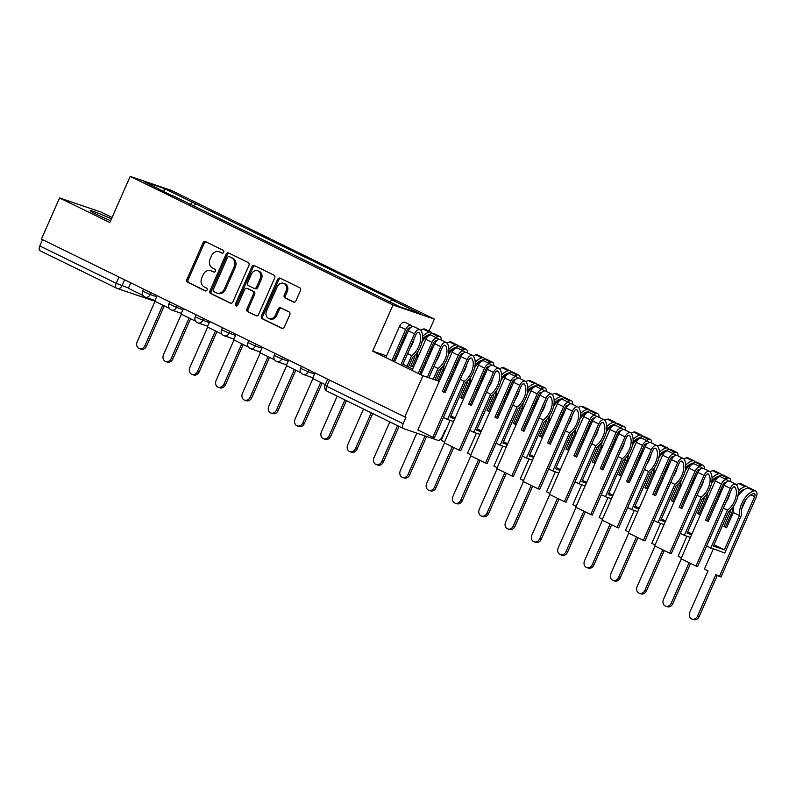 <?xml version="1.0" encoding="UTF-8"?>
<svg xmlns="http://www.w3.org/2000/svg" width="796" height="796" viewBox="0 0 796 796"><rect width="100%" height="100%" fill="white"/><g stroke="black" fill="none" stroke-linecap="round" stroke-linejoin="round"><path stroke-width="1.19" d="M223.696 252.262A1.552 1.284 -71.2 0 0 223.159 250.272L205.567 241.666A2.219 1.841 -71.2 0 0 203.02 242.88L186.891 279.436A2.219 1.841 -71.2 0 0 187.657 282.272L205.249 290.888A1.552 1.284 -71.2 0 0 206.502 288.043L204.224 286.928A7.114 5.88 -71.2 0 1 201.796 277.834L203.139 274.789A7.114 5.88 -71.2 0 1 210.731 270.65A7.114 5.88 -71.2 0 1 211.298 270.889L213.577 272.003A1.552 1.284 -71.2 0 0 214.83 269.157L212.552 268.043A7.114 5.88 -71.2 0 1 210.124 258.949L211.467 255.904A7.114 5.88 -71.2 0 1 219.059 251.765A7.114 5.88 -71.2 0 1 219.626 252.004L221.905 253.118A1.552 1.284 -71.2 0 0 223.696 252.262M413.522 367.165A17.671 1.035 23.8 0 0 409.184 365.384M402.945 364.12A17.671 1.035 23.8 0 0 408.059 366.787A17.671 1.035 23.8 0 0 412.726 368.996L417.552 358.021A17.213 9.622 -63.9 0 1 418.029 351.325M111.44 218.92A17.671 1.035 23.8 0 0 90.227 210.641A17.671 1.035 23.8 0 0 96.993 214.572A17.671 1.035 23.8 0 0 110.644 220.741M293.386 302.042A2.219 1.841 -71.2 0 0 295.933 300.818L300.46 290.57A2.219 1.841 -71.2 0 0 299.704 287.724L280.162 278.162A2.219 1.841 -71.2 0 0 277.605 279.386L261.486 315.932A2.219 1.841 -71.2 0 0 262.252 318.778L281.784 328.34A2.219 1.841 -71.2 0 0 284.341 327.116L289.804 314.728A2.219 1.841 -71.2 0 0 289.038 311.893L280.68 307.793A2.219 1.841 -71.2 0 0 278.132 309.017L275.416 315.156A5.95 4.915 -71.2 0 1 269.068 318.619A5.95 4.915 -71.2 0 1 266.56 310.828L277.177 286.759A5.95 4.915 -71.2 0 1 283.525 283.296A5.95 4.915 -71.2 0 1 286.033 291.097L284.262 295.107A2.219 1.841 -71.2 0 0 285.028 297.953L293.754 302.162M393.015 305.007L372.667 351.135L422.935 375.732L404.776 416.905L41.422 239.099L59.581 197.935L109.848 222.532L130.196 176.394L393.015 305.007L434.347 319.096L171.528 190.493L130.196 176.394M248.969 265.366A2.219 1.841 -71.2 0 0 248.203 262.531L228.671 252.969A2.219 1.841 -71.2 0 0 226.114 254.183L209.995 290.739A2.219 1.841 -71.2 0 0 210.751 293.575L230.293 303.137A2.219 1.841 -71.2 0 0 232.84 301.923L248.969 265.366M254.412 265.565L273.953 275.127A2.219 1.841 -71.2 0 1 274.71 277.963L258.591 314.519A2.219 1.841 -71.2 0 1 256.043 315.733L247.675 311.644A2.219 1.841 -71.2 0 1 246.919 308.808L253.456 293.983A2.219 1.841 -71.2 0 0 252.7 291.137L247.148 288.431A2.219 1.841 -71.2 0 0 244.601 289.644L237.795 305.077A1.552 1.284 -71.2 0 1 235.477 303.943L251.864 266.789A2.219 1.841 -71.2 0 1 254.412 265.565M112.077 217.487L100.913 212.025L59.581 197.935M429.024 331.156L434.347 319.096M404.776 416.905L405.98 417.313L403.154 423.731A4.527 2.527 116.1 0 0 403.572 428.616A4.527 2.527 116.1 0 0 403.741 428.686L437.84 440.317A4.527 2.527 116.1 0 0 442.079 437.004L444.904 430.586L445.471 430.785M422.935 375.732L439.293 381.314M40.387 250.889A4.527 2.527 -63.9 0 1 40.218 250.82A4.527 2.527 -63.9 0 1 39.8 245.924L116.216 283.316L128.504 288.013M42.566 239.656L39.8 245.924M172.503 195.955L144.116 181.647L164.354 188.553L192.702 202.413L190.005 204.522M389.732 301.833L392.09 299.983L394.915 300.948L192.702 202.413M392.09 299.983L420.427 313.853L400.179 306.948L172.453 195.508M372.667 351.135L386.528 355.862M420.497 372.438A17.671 1.035 23.8 0 0 421.751 372.966M194.134 206.542L195.527 203.378M164.354 188.553L163.876 191.319M222.482 253.218L220.83 252.412A7.114 5.88 -71.2 0 0 220.263 252.173L219.059 251.765M210.731 270.65L211.935 271.058A7.114 5.88 -71.2 0 1 212.502 271.297L214.154 272.103M206.094 241.914A2.219 1.841 -71.2 0 0 204.224 243.297L188.105 279.844A2.219 1.841 -71.2 0 0 188.861 282.689L205.826 290.988M229.188 253.218A2.219 1.841 -71.2 0 0 227.318 254.601L211.199 291.147A2.219 1.841 -71.2 0 0 211.955 293.993L230.979 303.296M229.238 256.7A1.552 1.284 -71.2 0 0 227.447 257.556L213.298 289.635A1.552 1.284 -71.2 0 0 213.826 291.625L216.233 292.799A7.114 5.88 -71.2 0 0 216.801 293.037A7.114 5.88 -71.2 0 0 224.392 288.898L234.064 266.968A7.114 5.88 -71.2 0 0 231.636 257.874L230.442 257.108A1.552 1.284 -71.2 0 0 230.183 257.018M216.801 293.037L218.005 293.445A7.114 5.88 -71.2 0 0 225.596 289.306L224.392 288.898M230.442 257.108L232.84 258.282A7.114 5.88 -71.2 0 1 235.268 267.376L225.596 289.306M256.72 315.893L247.675 311.644M247.994 288.709A2.219 1.841 -71.2 0 1 248.352 288.839L253.904 291.555A2.219 1.841 -71.2 0 1 254.66 294.391L248.123 309.216A2.219 1.841 -71.2 0 0 248.879 312.052M254.939 265.824A2.219 1.841 -71.2 0 0 253.068 267.197L236.681 304.361A1.552 1.284 -71.2 0 0 236.8 306.002M260.242 278.6A5.95 4.915 -71.2 0 0 257.735 270.799A5.95 4.915 -71.2 0 0 251.377 274.262L247.646 282.739A2.219 1.841 -71.2 0 0 248.402 285.585L253.954 288.301A2.219 1.841 -71.2 0 0 256.501 287.077L260.242 278.6L261.446 279.008A5.95 4.915 -71.2 0 0 258.939 271.217L257.735 270.799M255.158 288.709A2.219 1.841 -71.2 0 0 257.705 287.485L256.501 287.077M261.446 279.008L257.705 287.485M283.525 283.296L284.729 283.714A5.95 4.915 -71.2 0 1 287.237 291.505L285.465 295.515A2.219 1.841 -71.2 0 0 286.232 298.361L294.072 302.191M269.068 318.619L270.272 319.037A5.95 4.915 -71.2 0 0 276.62 315.574L275.416 315.156M281.197 308.052A2.219 1.841 -71.2 0 0 279.336 309.425L276.62 315.574M280.68 278.421A2.219 1.841 -71.2 0 0 278.819 279.794L262.69 316.35A2.219 1.841 -71.2 0 0 263.456 319.186L282.471 328.489M155.031 301.346L137.181 341.822A5.214 4.308 -71.2 0 0 139.38 348.648A5.214 4.308 -71.2 0 0 144.942 345.623L146.504 346.151A5.214 4.308 108.8 0 1 140.942 349.185L139.38 348.648M164.274 305.873L146.504 346.151M143.061 295.495L128.375 288.301L130.783 282.829M162.792 305.147L144.942 345.623M181.349 314.221L163.498 354.698A5.214 4.308 -71.2 0 0 165.697 361.523A5.214 4.308 -71.2 0 0 171.249 358.499L172.822 359.026A5.214 4.308 108.8 0 1 167.26 362.061L165.697 361.523M190.592 318.748L172.822 359.026M169.379 308.37L154.693 301.177L157.101 295.704M189.11 318.022L171.249 358.499M207.666 327.096L189.806 367.573A5.214 4.308 -71.2 0 0 192.005 374.409A5.214 4.308 -71.2 0 0 197.567 371.374L199.139 371.911A5.214 4.308 108.8 0 1 193.577 374.936L192.005 374.409M216.9 331.624L199.139 371.911M195.697 321.246L181 314.052L183.418 308.579M215.417 330.897L197.567 371.374M233.974 339.982L216.124 380.448A5.214 4.308 -71.2 0 0 218.323 387.284A5.214 4.308 -71.2 0 0 223.885 384.249L225.447 384.786A5.214 4.308 108.8 0 1 219.885 387.821L218.323 387.284M243.218 344.499L225.447 384.786M222.014 334.121L207.318 326.937L209.736 321.465M241.735 343.772L223.885 384.249M260.292 352.857L242.442 393.333A5.214 4.308 -71.2 0 0 244.641 400.159A5.214 4.308 -71.2 0 0 250.203 397.124L251.765 397.662A5.214 4.308 108.8 0 1 246.203 400.696L244.641 400.159M269.536 357.374L251.765 397.662M248.322 346.996L233.636 339.812L236.044 334.34M268.053 356.648L250.203 397.124M286.61 365.732L268.759 406.209A5.214 4.308 -71.2 0 0 270.958 413.034A5.214 4.308 -71.2 0 0 276.52 410L278.083 410.537A5.214 4.308 108.8 0 1 272.521 413.572L270.958 413.034M295.853 370.249L278.083 410.537M274.64 359.872L259.954 352.688L262.362 347.215M294.371 369.533L276.52 410M312.928 378.607L295.067 419.084A5.214 4.308 -71.2 0 0 297.266 425.91A5.214 4.308 -71.2 0 0 302.828 422.885L304.4 423.412A5.214 4.308 108.8 0 1 298.838 426.447L297.266 425.91M322.161 383.135L304.4 423.412M300.958 372.757L286.262 365.563L288.679 360.09M320.679 382.408L302.828 422.885M337.186 396.129L321.385 431.959A5.214 4.308 -71.2 0 0 323.584 438.785A5.214 4.308 -71.2 0 0 329.146 435.76L330.708 436.288A5.214 4.308 108.8 0 1 325.156 439.322L323.584 438.785M346.429 400.657L330.708 436.288M325.295 384.667L312.579 378.438L314.997 372.966M344.947 399.93L329.146 435.76M363.503 409.015L347.703 444.835A5.214 4.308 -71.2 0 0 349.902 451.67A5.214 4.308 -71.2 0 0 355.464 448.636L357.026 449.173A5.214 4.308 108.8 0 1 351.464 452.198L349.902 451.67M372.747 413.532L357.026 449.173M371.264 412.806L355.464 448.636M422.487 339.166A14.268 7.98 -63.9 0 1 428.805 334.788L428.964 334.738M414.766 355.464A17.213 9.622 116.1 0 0 414.855 356.707L413.95 356.26M389.821 421.89L374.02 457.71A5.214 4.308 -71.2 0 0 376.219 464.546A5.214 4.308 -71.2 0 0 381.781 461.511L383.344 462.048A5.214 4.308 108.8 0 1 377.782 465.083L376.219 464.546M422.029 341.872A17.213 9.622 -63.9 0 1 432.039 333.405L432.248 333.355A5.721 3.194 -63.9 0 1 433.73 333.454L439.889 336.469A5.721 3.194 -63.9 0 1 441.143 340.021M435.76 337.395A17.213 9.622 -63.9 0 1 438.198 336.419L438.407 336.37A5.721 3.194 -63.9 0 1 439.889 336.469M432.089 333.395A5.721 3.194 116.1 0 0 431.034 332.131A5.721 3.194 116.1 0 0 429.551 332.031L429.342 332.081A17.213 9.622 116.1 0 0 422.596 336.41M420.616 330.121A17.213 9.622 -63.9 0 1 423.183 329.076L423.392 329.017A5.721 3.194 -63.9 0 1 424.875 329.126L431.034 332.131M412.338 326.619A17.213 9.622 116.1 0 0 412.069 326.191L411.95 326.032A5.721 3.194 116.1 0 0 411.214 325.375A5.721 3.194 116.1 0 0 405.652 329.474L399.493 326.46A5.721 3.194 -63.9 0 1 405.055 322.36L411.214 325.375M394.637 361.891L408.348 330.798A5.721 3.194 -63.9 0 1 413.91 326.698L420.069 329.713A5.721 3.194 -63.9 0 1 420.805 330.37L420.925 330.529A17.213 9.622 -63.9 0 1 412.746 357.295L408.467 366.986M400.796 364.896L414.507 333.813A5.721 3.194 -63.9 0 1 420.069 329.713M393.423 361.294L407.224 330.012A2.776 1.552 -63.9 0 1 409.92 328.022A2.776 1.552 -63.9 0 1 410.089 328.131M399.95 349.852L398.736 349.255M401.194 343.663A14.268 7.98 116.1 0 0 405.224 334.529M412.268 366.638L416.935 356.071A14.268 7.98 -63.9 0 1 416.726 353.185M399.065 426.407L383.344 462.048M414.855 356.707L410.746 366.011M391.94 360.568L405.652 329.474M385.781 357.553L399.493 326.46M406.995 366.26L411.691 355.593A14.268 7.98 116.1 0 0 419.243 332.837L419.134 332.668A2.776 1.552 116.1 0 0 418.776 332.35A2.776 1.552 116.1 0 0 416.079 334.34L402.279 365.623M411.691 355.593L407.592 353.583M410.059 347.991A14.268 7.98 116.1 0 0 414.079 338.857M438.944 339.424A2.776 1.552 116.1 0 0 438.596 339.116A2.776 1.552 116.1 0 0 438.357 339.036M397.582 425.681L381.781 461.511M439.273 381.304L443.87 370.906A17.213 9.622 -63.9 0 1 444.347 364.2M448.795 352.041A14.268 7.98 -63.9 0 1 455.123 347.663L455.282 347.623M441.074 368.349A17.213 9.622 116.1 0 0 441.163 369.583L440.268 369.135M416.845 433.153L400.328 470.595A5.214 4.308 -71.2 0 0 402.527 477.421A5.214 4.308 -71.2 0 0 408.089 474.386L409.661 474.923A5.214 4.308 108.8 0 1 404.099 477.958L402.527 477.421M448.347 354.747A17.213 9.622 -63.9 0 1 458.357 346.28L458.566 346.23A5.721 3.194 -63.9 0 1 460.048 346.33L466.197 349.345A5.721 3.194 -63.9 0 1 467.461 352.897M462.078 350.27A17.213 9.622 -63.9 0 1 464.506 349.295L464.715 349.245A5.721 3.194 -63.9 0 1 466.197 349.345M458.397 346.27A5.721 3.194 116.1 0 0 457.342 345.016A5.721 3.194 116.1 0 0 455.859 344.907L455.65 344.966A17.213 9.622 116.1 0 0 448.904 349.285M446.924 342.996A17.213 9.622 -63.9 0 1 449.491 341.952L449.7 341.892A5.721 3.194 -63.9 0 1 451.193 342.001L457.342 345.016M438.656 339.494A17.213 9.622 116.1 0 0 438.387 339.076L438.268 338.907A5.721 3.194 116.1 0 0 437.521 338.25A5.721 3.194 116.1 0 0 431.969 342.35L425.81 339.335A5.721 3.194 -63.9 0 1 431.372 335.235L437.521 338.25M420.955 374.767L434.666 343.673A5.721 3.194 -63.9 0 1 440.228 339.574L446.377 342.588A5.721 3.194 -63.9 0 1 447.123 343.245L447.243 343.404A17.213 9.622 -63.9 0 1 439.064 370.18L434.815 379.791M427.353 377.244L440.825 346.688A5.721 3.194 -63.9 0 1 446.377 342.588M419.741 374.17L433.531 342.887A2.776 1.552 -63.9 0 1 436.228 340.897A2.776 1.552 -63.9 0 1 436.397 341.006M426.268 362.727L425.044 362.13M427.512 356.538A14.268 7.98 116.1 0 0 431.541 347.404M437.989 380.866L443.253 368.946A14.268 7.98 -63.9 0 1 443.044 366.06M426.616 436.487L409.661 474.923M441.163 369.583L436.427 380.339M418.258 373.443L431.969 342.35M412.099 370.429L425.81 339.335M433.253 379.254L438.009 368.468A14.268 7.98 116.1 0 0 445.561 345.713L445.452 345.554A2.776 1.552 116.1 0 0 445.083 345.235A2.776 1.552 116.1 0 0 442.387 347.215L428.915 377.772M438.009 368.468L433.9 366.468M436.367 360.877A14.268 7.98 116.1 0 0 440.397 351.733M465.262 352.3A2.776 1.552 116.1 0 0 464.904 351.991A2.776 1.552 116.1 0 0 464.675 351.912M425.044 435.949L408.089 474.386M467.391 381.224A17.213 9.622 116.1 0 0 467.481 382.458L460.775 397.672L463.471 398.985L470.177 383.781A17.213 9.622 -63.9 0 1 470.655 377.075M475.113 364.916A14.268 7.98 -63.9 0 1 481.441 360.538L481.6 360.498M467.481 382.458L466.585 382.02M444.496 442.994L426.646 483.47A5.214 4.308 -71.2 0 0 428.845 490.296A5.214 4.308 -71.2 0 0 434.407 487.261L435.969 487.799A5.214 4.308 108.8 0 1 430.417 490.834L428.845 490.296M474.655 367.633A17.213 9.622 -63.9 0 1 484.665 359.155L484.873 359.105A5.721 3.194 -63.9 0 1 486.356 359.215L492.515 362.22A5.721 3.194 -63.9 0 1 493.779 365.782M488.396 363.145A17.213 9.622 -63.9 0 1 490.824 362.17L491.032 362.12A5.721 3.194 -63.9 0 1 492.515 362.22M484.714 359.145A5.721 3.194 116.1 0 0 483.66 357.892A5.721 3.194 116.1 0 0 482.177 357.782L481.968 357.842A17.213 9.622 116.1 0 0 475.222 362.16M473.242 355.872A17.213 9.622 -63.9 0 1 475.809 354.827L476.018 354.777A5.721 3.194 -63.9 0 1 477.5 354.877L483.66 357.892M464.964 352.369A17.213 9.622 116.1 0 0 464.695 351.951L464.585 351.782A5.721 3.194 116.1 0 0 463.839 351.126A5.721 3.194 116.1 0 0 458.287 355.225L452.128 352.22A5.721 3.194 -63.9 0 1 457.68 348.121L463.839 351.126M445.123 392.508L442.337 391.383L445.034 392.697L460.983 356.548A5.721 3.194 -63.9 0 1 466.536 352.449L472.695 355.464A5.721 3.194 -63.9 0 1 473.441 356.12L473.55 356.28A17.213 9.622 -63.9 0 1 465.371 383.055L450.267 417.293L454.745 418.815M453.561 421.512L447.521 419.452L464.327 381.354A14.268 7.98 116.1 0 0 471.879 358.588L471.759 358.429A2.776 1.552 116.1 0 0 471.401 358.11A2.776 1.552 116.1 0 0 468.705 360.1L434.427 437.83L432.855 437.293L467.143 359.563A5.721 3.194 -63.9 0 1 472.695 355.464M443.909 391.911L459.849 355.762A2.776 1.552 -63.9 0 1 462.546 353.772A2.776 1.552 -63.9 0 1 462.715 353.882M452.576 375.603L451.362 375.006M453.829 369.414A14.268 7.98 116.1 0 0 457.859 360.28M463.561 398.796L462.337 398.199L469.56 381.821A14.268 7.98 -63.9 0 1 469.351 378.936M453.74 447.511L435.969 487.799M455.093 418.029L450.864 415.96M442.337 391.383L458.287 355.225M432.855 437.293L417.84 429.949L452.128 352.22M464.327 381.354L460.217 379.344M462.685 373.752A14.268 7.98 116.1 0 0 466.715 364.618M447.521 419.452L443.412 417.442M491.58 365.175A2.776 1.552 116.1 0 0 491.222 364.866A2.776 1.552 116.1 0 0 490.993 364.787M452.257 446.795L434.407 487.261M444.556 441.929L441.273 440.317L450.088 420.328M462.337 398.199L460.775 397.672M493.709 394.1A17.213 9.622 116.1 0 0 493.799 395.333L487.092 410.547L489.789 411.86L496.495 396.657A17.213 9.622 -63.9 0 1 496.973 389.95M501.43 377.792A14.268 7.98 -63.9 0 1 507.758 373.414L507.918 373.374M493.799 395.333L492.893 394.896M470.814 455.869L452.964 496.346A5.214 4.308 -71.2 0 0 455.163 503.171A5.214 4.308 -71.2 0 0 460.725 500.147L462.287 500.674A5.214 4.308 108.8 0 1 456.725 503.709L455.163 503.171M500.973 380.508A17.213 9.622 -63.9 0 1 510.982 372.04L511.191 371.981A5.721 3.194 -63.9 0 1 512.674 372.09L518.833 375.095A5.721 3.194 -63.9 0 1 520.096 378.657M514.713 376.02A17.213 9.622 -63.9 0 1 517.141 375.045L517.35 374.996A5.721 3.194 -63.9 0 1 518.833 375.095M511.032 372.021A5.721 3.194 116.1 0 0 509.977 370.767A5.721 3.194 116.1 0 0 508.495 370.667L508.286 370.717A17.213 9.622 116.1 0 0 501.54 375.035M499.56 368.747A17.213 9.622 -63.9 0 1 502.127 367.702L502.336 367.652A5.721 3.194 -63.9 0 1 503.818 367.752L509.977 370.767M491.281 365.245A17.213 9.622 116.1 0 0 491.013 364.827L490.903 364.668A5.721 3.194 116.1 0 0 490.157 364.011A5.721 3.194 116.1 0 0 484.595 368.11L478.446 365.095A5.721 3.194 -63.9 0 1 483.998 360.996L490.157 364.011M471.441 405.383L468.655 404.259L471.351 405.582L487.301 369.424A5.721 3.194 -63.9 0 1 492.853 365.324L499.012 368.339A5.721 3.194 -63.9 0 1 499.759 368.996L499.868 369.155A17.213 9.622 -63.9 0 1 491.689 395.93L476.585 430.168L481.063 431.701M479.879 434.387L473.839 432.327L490.635 394.229A14.268 7.98 116.1 0 0 498.197 371.463L498.077 371.304A2.776 1.552 116.1 0 0 497.719 370.986A2.776 1.552 116.1 0 0 495.022 372.976L460.735 450.705L459.173 450.168L493.46 372.438A5.721 3.194 -63.9 0 1 499.012 368.339M470.217 404.796L486.167 368.638A2.776 1.552 -63.9 0 1 488.863 366.648A2.776 1.552 -63.9 0 1 489.033 366.757M478.894 388.478L477.68 387.881M480.147 382.289A14.268 7.98 116.1 0 0 484.177 373.155M489.878 411.671L488.654 411.074L495.878 394.697A14.268 7.98 -63.9 0 1 495.669 391.811M480.058 460.396L462.287 500.674M481.411 430.905L477.172 428.835M468.655 404.259L484.595 368.11M459.173 450.168L444.158 442.825L478.446 365.095M490.635 394.229L486.535 392.219M489.003 386.627A14.268 7.98 116.1 0 0 493.032 377.493M473.839 432.327L469.73 430.318M517.898 378.05A2.776 1.552 116.1 0 0 517.539 377.742A2.776 1.552 116.1 0 0 517.3 377.672M478.575 459.67L460.725 500.147M470.874 454.805L467.58 453.193L476.406 433.203M488.654 411.074L487.092 410.547M520.027 406.975A17.213 9.622 116.1 0 0 520.116 408.209L513.41 423.422L516.107 424.746L522.813 409.532A17.213 9.622 -63.9 0 1 523.29 402.826M527.748 390.677A14.268 7.98 -63.9 0 1 534.066 386.289L534.225 386.249M520.116 408.209L519.211 407.771M497.132 468.745L479.282 509.221A5.214 4.308 -71.2 0 0 481.48 516.047A5.214 4.308 -71.2 0 0 487.043 513.022L488.605 513.549A5.214 4.308 108.8 0 1 483.043 516.584L481.48 516.047M527.29 393.383A17.213 9.622 -63.9 0 1 537.3 384.916L537.509 384.856A5.721 3.194 -63.9 0 1 538.992 384.965L545.151 387.98A5.721 3.194 -63.9 0 1 546.404 391.532M541.021 388.896A17.213 9.622 -63.9 0 1 543.459 387.931L543.668 387.871A5.721 3.194 -63.9 0 1 545.151 387.98M537.35 384.906A5.721 3.194 116.1 0 0 536.295 383.642A5.721 3.194 116.1 0 0 534.812 383.543L534.604 383.592A17.213 9.622 116.1 0 0 527.857 387.911M525.877 381.622A17.213 9.622 -63.9 0 1 528.445 380.578L528.653 380.528A5.721 3.194 -63.9 0 1 530.136 380.627L536.295 383.642M517.599 378.12A17.213 9.622 116.1 0 0 517.33 377.702L517.211 377.543A5.721 3.194 116.1 0 0 516.475 376.886A5.721 3.194 116.1 0 0 510.913 380.986L504.754 377.971A5.721 3.194 -63.9 0 1 510.316 373.871L516.475 376.886M497.749 418.268L494.973 417.134L497.669 418.457L513.609 382.299A5.721 3.194 -63.9 0 1 519.171 378.2L525.33 381.214A5.721 3.194 -63.9 0 1 526.076 381.871L526.186 382.04A17.213 9.622 -63.9 0 1 518.007 408.806L502.903 443.044L507.38 444.576M506.186 447.262L500.147 445.203L516.952 407.104A14.268 7.98 116.1 0 0 524.504 384.349L524.395 384.179A2.776 1.552 116.1 0 0 524.037 383.861A2.776 1.552 116.1 0 0 521.34 385.851L487.053 463.58L485.49 463.053L519.768 385.314A5.721 3.194 -63.9 0 1 525.33 381.214M496.535 417.671L512.485 381.513A2.776 1.552 -63.9 0 1 515.181 379.533A2.776 1.552 -63.9 0 1 515.35 379.642M505.211 401.353L503.997 400.766M506.455 395.174A14.268 7.98 116.1 0 0 510.485 386.03M516.186 424.547L514.972 423.96L522.196 407.582A14.268 7.98 -63.9 0 1 521.987 404.686M506.375 473.272L488.605 513.549M507.729 443.78L503.49 441.71M494.973 417.134L510.913 380.986M485.49 463.053L470.476 455.7L504.754 377.971M516.952 407.104L512.853 405.094M515.32 399.502A14.268 7.98 116.1 0 0 519.34 390.368M500.147 445.203L496.047 443.193M544.205 390.935A2.776 1.552 116.1 0 0 543.857 390.617A2.776 1.552 116.1 0 0 543.618 390.547M504.893 472.545L487.043 513.022M497.182 467.68L493.898 466.068L502.714 446.078M514.972 423.96L513.41 423.422M546.335 419.85A17.213 9.622 116.1 0 0 546.434 421.084L539.718 436.298L542.424 437.621L549.131 422.407A17.213 9.622 -63.9 0 1 549.608 415.711M554.056 403.552A14.268 7.98 -63.9 0 1 560.384 399.164L560.543 399.124M546.434 421.084L545.529 420.646M523.45 481.62L505.589 522.096A5.214 4.308 -71.2 0 0 507.788 528.932A5.214 4.308 -71.2 0 0 513.35 525.897L514.922 526.435A5.214 4.308 108.8 0 1 509.36 529.459L507.788 528.932M553.608 406.259A17.213 9.622 -63.9 0 1 563.618 397.791L563.827 397.741A5.721 3.194 -63.9 0 1 565.309 397.841L571.468 400.856A5.721 3.194 -63.9 0 1 572.722 404.408M567.339 401.771A17.213 9.622 -63.9 0 1 569.767 400.806L569.976 400.746A5.721 3.194 -63.9 0 1 571.468 400.856M563.658 397.781A5.721 3.194 116.1 0 0 562.603 396.517A5.721 3.194 116.1 0 0 561.12 396.418L560.911 396.468A17.213 9.622 116.1 0 0 554.165 400.796M552.185 394.508A17.213 9.622 -63.9 0 1 554.762 393.453L554.971 393.403A5.721 3.194 -63.9 0 1 556.454 393.503L562.603 396.517M543.917 391.005A17.213 9.622 116.1 0 0 543.648 390.577L543.529 390.418A5.721 3.194 116.1 0 0 542.782 389.761A5.721 3.194 116.1 0 0 537.23 393.861L531.071 390.846A5.721 3.194 -63.9 0 1 536.633 386.747L542.782 389.761M524.067 431.143L521.28 430.009L523.987 431.332L539.927 395.184A5.721 3.194 -63.9 0 1 545.489 391.085L551.638 394.09A5.721 3.194 -63.9 0 1 552.384 394.746L552.504 394.915A17.213 9.622 -63.9 0 1 544.325 421.681L529.221 455.929L533.688 457.451M532.504 460.138L526.464 458.078L543.27 419.98A14.268 7.98 116.1 0 0 550.822 397.224L550.713 397.055A2.776 1.552 116.1 0 0 550.344 396.736A2.776 1.552 116.1 0 0 547.648 398.726L513.37 476.466L511.798 475.928L546.086 398.189A5.721 3.194 -63.9 0 1 551.638 394.09M522.853 430.546L538.793 394.398A2.776 1.552 -63.9 0 1 541.489 392.408A2.776 1.552 -63.9 0 1 541.668 392.518M531.529 414.238L530.305 413.641M532.773 408.05A14.268 7.98 116.1 0 0 536.803 398.915M542.504 437.432L541.29 436.835L548.514 420.457A14.268 7.98 -63.9 0 1 548.305 417.572M532.683 486.147L514.922 526.435M534.036 456.655L529.808 454.586M521.28 430.009L537.23 393.861M511.798 475.928L496.784 468.575L531.071 390.846M543.27 419.98L539.161 417.97M541.628 412.378A14.268 7.98 116.1 0 0 545.658 403.244M526.464 458.078L522.365 456.068M570.523 403.811A2.776 1.552 116.1 0 0 570.165 403.502A2.776 1.552 116.1 0 0 569.936 403.423M531.201 485.421L513.35 525.897M523.499 480.555L520.216 478.953L529.032 458.954M541.29 436.835L539.718 436.298M575.458 435.293L575.448 435.283A17.213 9.622 -63.9 0 1 575.916 428.586M580.374 416.427A14.268 7.98 -63.9 0 1 586.702 412.049L586.861 412M572.652 432.725A17.213 9.622 116.1 0 0 572.742 433.969L571.846 433.522M549.757 494.505L531.907 534.972A5.214 4.308 -71.2 0 0 534.106 541.807A5.214 4.308 -71.2 0 0 539.668 538.773L541.24 539.31A5.214 4.308 108.8 0 1 535.678 542.345L534.106 541.807M579.916 419.134A17.213 9.622 -63.9 0 1 589.926 410.666L590.135 410.617A5.721 3.194 -63.9 0 1 591.617 410.716L597.776 413.731A5.721 3.194 -63.9 0 1 599.04 417.283M593.657 414.656A17.213 9.622 -63.9 0 1 596.085 413.681L596.294 413.631A5.721 3.194 -63.9 0 1 597.776 413.731M589.975 410.656A5.721 3.194 116.1 0 0 588.921 409.393A5.721 3.194 116.1 0 0 587.438 409.293L587.229 409.343A17.213 9.622 116.1 0 0 580.483 413.671M578.503 407.383A17.213 9.622 -63.9 0 1 581.07 406.338L581.279 406.278A5.721 3.194 -63.9 0 1 582.762 406.388L588.921 409.393M570.225 403.88A17.213 9.622 116.1 0 0 569.956 403.453L569.846 403.293A5.721 3.194 116.1 0 0 569.1 402.637A5.721 3.194 116.1 0 0 563.548 406.736L557.389 403.721A5.721 3.194 -63.9 0 1 562.941 399.622L569.1 402.637M550.384 444.019L547.598 442.884L550.305 444.208L566.245 408.059A5.721 3.194 -63.9 0 1 571.797 403.96L577.956 406.975A5.721 3.194 -63.9 0 1 578.702 407.632L578.811 407.791A17.213 9.622 -63.9 0 1 570.633 434.556L555.528 468.804L560.006 470.327M558.822 473.013L552.782 470.953L569.588 432.855A14.268 7.98 116.1 0 0 577.14 410.099L577.02 409.93A2.776 1.552 116.1 0 0 576.662 409.612A2.776 1.552 116.1 0 0 573.966 411.602L539.688 489.341L538.116 488.804L572.404 411.074A5.721 3.194 -63.9 0 1 577.956 406.975M549.17 443.422L565.11 407.273A2.776 1.552 -63.9 0 1 567.807 405.283A2.776 1.552 -63.9 0 1 567.976 405.393M557.837 427.114L556.623 426.517M559.091 420.925A14.268 7.98 116.1 0 0 563.12 411.791M568.822 450.307L567.608 449.71L574.821 433.332A14.268 7.98 -63.9 0 1 574.612 430.447M559.001 499.022L541.24 539.31M572.742 433.969L566.036 449.173L568.732 450.496L575.448 435.283M560.354 469.54L556.125 467.461M547.598 442.884L563.548 406.736M538.116 488.804L523.101 481.461L557.389 403.721M569.588 432.855L565.478 430.845M567.946 425.253A14.268 7.98 116.1 0 0 571.976 416.119M552.782 470.953L548.673 468.953M596.841 416.686A2.776 1.552 116.1 0 0 596.483 416.378A2.776 1.552 116.1 0 0 596.254 416.298M557.518 498.296L539.668 538.773M549.817 493.43L546.534 491.829L555.349 471.829M567.608 449.71L566.036 449.173M598.97 445.611A17.213 9.622 116.1 0 0 599.06 446.845L592.353 462.048L595.05 463.371L601.756 448.168A17.213 9.622 -63.9 0 1 602.234 441.462M606.691 429.303A14.268 7.98 -63.9 0 1 613.019 424.925L613.179 424.885M599.06 446.845L598.154 446.397M576.075 507.38L558.225 547.857A5.214 4.308 -71.2 0 0 560.424 554.683A5.214 4.308 -71.2 0 0 565.986 551.648L567.548 552.185A5.214 4.308 108.8 0 1 561.986 555.22L560.424 554.683M606.234 432.009A17.213 9.622 -63.9 0 1 616.243 423.542L616.452 423.492A5.721 3.194 -63.9 0 1 617.935 423.591L624.094 426.606A5.721 3.194 -63.9 0 1 625.357 430.158M619.975 427.532A17.213 9.622 -63.9 0 1 622.402 426.556L622.611 426.507A5.721 3.194 -63.9 0 1 624.094 426.606M616.293 423.532A5.721 3.194 116.1 0 0 615.238 422.278A5.721 3.194 116.1 0 0 613.756 422.169L613.547 422.228A17.213 9.622 116.1 0 0 606.801 426.547M604.821 420.258A17.213 9.622 -63.9 0 1 607.388 419.213L607.597 419.154A5.721 3.194 -63.9 0 1 609.079 419.263L615.238 422.278M596.542 416.756A17.213 9.622 116.1 0 0 596.274 416.338L596.164 416.169A5.721 3.194 116.1 0 0 595.418 415.512A5.721 3.194 116.1 0 0 589.856 419.611L583.707 416.597A5.721 3.194 -63.9 0 1 589.259 412.497L595.418 415.512M576.702 456.894L573.916 455.77L576.612 457.083L592.562 420.935A5.721 3.194 -63.9 0 1 598.114 416.835L604.273 419.85A5.721 3.194 -63.9 0 1 605.02 420.507L605.129 420.666A17.213 9.622 -63.9 0 1 596.95 447.442L581.846 481.68L586.324 483.202M585.14 485.898L579.1 483.839L595.896 445.73A14.268 7.98 116.1 0 0 603.458 422.975L603.338 422.815A2.776 1.552 116.1 0 0 602.98 422.497A2.776 1.552 116.1 0 0 600.284 424.477L565.996 502.216L564.434 501.679L598.721 423.95A5.721 3.194 -63.9 0 1 604.273 419.85M575.478 456.297L591.428 420.149A2.776 1.552 -63.9 0 1 594.124 418.159A2.776 1.552 -63.9 0 1 594.294 418.268M584.155 439.989L582.941 439.392M585.408 433.8A14.268 7.98 116.1 0 0 589.438 424.666M595.139 463.182L593.915 462.585L601.139 446.208A14.268 7.98 -63.9 0 1 600.93 443.322M585.319 511.898L567.548 552.185M586.672 482.416L582.443 480.346M573.916 455.77L589.856 419.611M564.434 501.679L549.419 494.336L583.707 416.597M595.896 445.73L591.796 443.73M594.264 438.138A14.268 7.98 116.1 0 0 598.293 428.994M579.1 483.839L574.991 481.829M623.159 429.561A2.776 1.552 116.1 0 0 622.8 429.253A2.776 1.552 116.1 0 0 622.562 429.173L622.472 429.044A5.721 3.194 116.1 0 0 621.736 428.387A5.721 3.194 116.1 0 0 616.174 432.487L610.015 429.482A5.721 3.194 -63.9 0 1 615.577 425.382L621.736 428.387M583.836 511.171L565.986 551.648M576.135 506.316L572.851 504.704L581.667 484.714M593.915 462.585L592.353 462.048M625.288 458.486A17.213 9.622 116.1 0 0 625.377 459.72L618.671 474.933L621.368 476.247L628.074 461.043A17.213 9.622 -63.9 0 1 628.551 454.337M633.009 442.178A14.268 7.98 -63.9 0 1 639.327 437.8L639.487 437.76M625.377 459.72L624.472 459.282M602.393 520.256L584.543 560.732A5.214 4.308 -71.2 0 0 586.742 567.558A5.214 4.308 -71.2 0 0 592.304 564.523L593.866 565.06A5.214 4.308 108.8 0 1 588.304 568.095L586.742 567.558M632.551 444.894A17.213 9.622 -63.9 0 1 642.561 436.427L642.77 436.367A5.721 3.194 -63.9 0 1 644.253 436.477L650.412 439.482A5.721 3.194 -63.9 0 1 651.665 443.044M646.282 440.407A17.213 9.622 -63.9 0 1 648.72 439.432L648.929 439.382A5.721 3.194 -63.9 0 1 650.412 439.482M642.611 436.407A5.721 3.194 116.1 0 0 641.556 435.153A5.721 3.194 116.1 0 0 640.074 435.044L639.865 435.104A17.213 9.622 116.1 0 0 633.118 439.422M631.138 433.133A17.213 9.622 -63.9 0 1 633.706 432.089L633.914 432.039A5.721 3.194 -63.9 0 1 635.397 432.138L641.556 435.153M603.02 469.769L600.234 468.645L602.93 469.958L618.88 433.81A5.721 3.194 -63.9 0 1 624.432 429.711L630.591 432.725A5.721 3.194 -63.9 0 1 631.337 433.382L631.447 433.541A17.213 9.622 -63.9 0 1 623.268 460.317L608.164 494.555L612.641 496.077M611.447 498.774L605.408 496.714L622.213 458.615A14.268 7.98 116.1 0 0 629.765 435.85L629.656 435.691A2.776 1.552 116.1 0 0 629.298 435.372A2.776 1.552 116.1 0 0 626.601 437.362L592.314 515.092L590.751 514.554L625.029 436.825A5.721 3.194 -63.9 0 1 630.591 432.725M601.796 469.172L617.746 433.024A2.776 1.552 -63.9 0 1 620.442 431.034A2.776 1.552 -63.9 0 1 620.611 431.143M610.472 452.864L609.258 452.267M611.726 446.675A14.268 7.98 116.1 0 0 615.746 437.541M621.447 476.058L620.233 475.461L627.457 459.083A14.268 7.98 -63.9 0 1 627.248 456.198M611.636 524.773L593.866 565.06M612.99 495.291L608.751 493.221M600.234 468.645L616.174 432.487M590.751 514.554L575.737 507.211L610.015 429.482M622.213 458.615L618.114 456.605M620.582 451.014A14.268 7.98 116.1 0 0 624.611 441.88M605.408 496.714L601.308 494.704M649.466 442.437A2.776 1.552 116.1 0 0 649.118 442.128A2.776 1.552 116.1 0 0 648.879 442.049M610.154 524.057L592.304 564.523M602.443 519.191L599.159 517.579L607.985 497.59M620.233 475.461L618.671 474.933M651.596 471.361A17.213 9.622 116.1 0 0 651.695 472.595L644.979 487.809L647.685 489.132L654.392 473.918A17.213 9.622 -63.9 0 1 654.869 467.212M659.327 455.053A14.268 7.98 -63.9 0 1 665.645 450.675L665.804 450.635M651.695 472.595L650.79 472.157M628.711 533.131L610.86 573.608A5.214 4.308 -71.2 0 0 613.049 580.433A5.214 4.308 -71.2 0 0 618.611 577.408L620.183 577.936A5.214 4.308 108.8 0 1 614.621 580.971L613.049 580.433M658.869 457.77A17.213 9.622 -63.9 0 1 668.879 449.302L669.088 449.243A5.721 3.194 -63.9 0 1 670.57 449.352L676.729 452.357A5.721 3.194 -63.9 0 1 677.983 455.919M672.6 453.282A17.213 9.622 -63.9 0 1 675.028 452.307L675.237 452.257A5.721 3.194 -63.9 0 1 676.729 452.357M668.919 449.282A5.721 3.194 116.1 0 0 667.874 448.029A5.721 3.194 116.1 0 0 666.381 447.929L666.172 447.979A17.213 9.622 116.1 0 0 659.436 452.297M657.446 446.009A17.213 9.622 -63.9 0 1 660.023 444.964L660.232 444.914A5.721 3.194 -63.9 0 1 661.715 445.014L667.874 448.029M649.178 442.506A17.213 9.622 116.1 0 0 648.909 442.088L648.79 441.929A5.721 3.194 116.1 0 0 648.043 441.273A5.721 3.194 116.1 0 0 642.491 445.372L636.332 442.357A5.721 3.194 -63.9 0 1 641.894 438.258L648.043 441.273M629.328 482.645L626.552 481.52L629.248 482.844L645.188 446.685A5.721 3.194 -63.9 0 1 650.75 442.586L656.899 445.601A5.721 3.194 -63.9 0 1 657.645 446.257L657.765 446.427A17.213 9.622 -63.9 0 1 649.586 473.192L634.482 507.43L638.949 508.962M637.765 511.649L631.726 509.589L648.531 471.491A14.268 7.98 116.1 0 0 656.083 448.725L655.974 448.566A2.776 1.552 116.1 0 0 655.606 448.248A2.776 1.552 116.1 0 0 652.919 450.238L618.631 527.967L617.059 527.43L651.347 449.7A5.721 3.194 -63.9 0 1 656.899 445.601M628.114 482.058L644.054 445.899A2.776 1.552 -63.9 0 1 646.75 443.909A2.776 1.552 -63.9 0 1 646.929 444.019M636.79 465.74L635.566 465.143M638.034 459.551A14.268 7.98 116.1 0 0 642.064 450.417M647.765 488.933L646.551 488.336L653.775 471.958A14.268 7.98 -63.9 0 1 653.566 469.073M637.944 537.658L620.183 577.936M639.307 508.166L635.069 506.097M626.552 481.52L642.491 445.372M617.059 527.43L602.055 520.087L636.332 442.357M648.531 471.491L644.422 469.481M646.889 463.889A14.268 7.98 116.1 0 0 650.919 454.755M631.726 509.589L627.626 507.579M675.784 455.312A2.776 1.552 116.1 0 0 675.436 455.004A2.776 1.552 116.1 0 0 675.197 454.934M636.472 536.932L618.611 577.408M628.76 532.066L625.477 530.454L634.293 510.465M646.551 488.336L644.979 487.809M677.913 484.237A17.213 9.622 116.1 0 0 678.003 485.47L671.297 500.684L673.993 502.007L680.709 486.794A17.213 9.622 -63.9 0 1 681.177 480.087M685.635 467.939A14.268 7.98 -63.9 0 1 691.963 463.551L692.122 463.511M678.003 485.47L677.107 485.033M655.018 546.006L637.168 586.483A5.214 4.308 -71.2 0 0 639.367 593.318A5.214 4.308 -71.2 0 0 644.929 590.284L646.501 590.811A5.214 4.308 108.8 0 1 640.939 593.846L639.367 593.318M685.177 470.645A17.213 9.622 -63.9 0 1 695.187 462.178L695.396 462.118A5.721 3.194 -63.9 0 1 696.888 462.227L703.037 465.242A5.721 3.194 -63.9 0 1 704.301 468.794M698.918 466.157A17.213 9.622 -63.9 0 1 701.346 465.192L701.555 465.133A5.721 3.194 -63.9 0 1 703.037 465.242M695.236 462.168A5.721 3.194 116.1 0 0 694.182 460.904A5.721 3.194 116.1 0 0 692.699 460.804L692.49 460.854A17.213 9.622 116.1 0 0 685.744 465.172M683.764 458.884A17.213 9.622 -63.9 0 1 686.331 457.839L686.54 457.79A5.721 3.194 -63.9 0 1 688.023 457.889L694.182 460.904M675.486 455.382A17.213 9.622 116.1 0 0 675.217 454.964L675.107 454.805A5.721 3.194 116.1 0 0 674.361 454.148A5.721 3.194 116.1 0 0 668.809 458.247L662.65 455.232A5.721 3.194 -63.9 0 1 668.202 451.133L674.361 454.148M655.645 495.53L652.859 494.396L655.566 495.719L671.506 459.561A5.721 3.194 -63.9 0 1 677.058 455.461L683.217 458.476A5.721 3.194 -63.9 0 1 683.963 459.133L684.072 459.302A17.213 9.622 -63.9 0 1 675.894 486.067L660.799 520.305L665.267 521.838M664.083 524.524L658.043 522.465L674.849 484.366A14.268 7.98 116.1 0 0 682.401 461.61L682.281 461.441A2.776 1.552 116.1 0 0 681.923 461.123A2.776 1.552 116.1 0 0 679.227 463.113L644.949 540.842L643.377 540.315L677.665 462.575A5.721 3.194 -63.9 0 1 683.217 458.476M654.431 494.933L670.371 458.775A2.776 1.552 -63.9 0 1 673.068 456.795A2.776 1.552 -63.9 0 1 673.237 456.904M663.098 478.615L661.884 478.028M664.352 472.436A14.268 7.98 116.1 0 0 668.381 463.292M674.083 501.808L672.869 501.221L680.092 484.844A14.268 7.98 -63.9 0 1 679.874 481.948M664.262 550.534L646.501 590.811M665.615 521.042L661.386 518.972M652.859 494.396L668.809 458.247M643.377 540.315L628.362 532.962L662.65 455.232M674.849 484.366L670.739 482.356M673.207 476.764A14.268 7.98 116.1 0 0 677.237 467.63M658.043 522.465L653.934 520.455M702.102 468.197A2.776 1.552 116.1 0 0 701.744 467.879A2.776 1.552 116.1 0 0 701.515 467.809M662.779 549.807L644.929 590.284M655.078 544.942L651.795 543.34L660.61 523.34M672.869 501.221L671.297 500.684M707.037 499.679L707.017 499.669A17.213 9.622 -63.9 0 1 707.495 492.973M711.952 480.814A14.268 7.98 -63.9 0 1 718.281 476.426L718.44 476.386M704.231 497.112A17.213 9.622 116.1 0 0 704.321 498.346L703.415 497.908M681.336 558.882L663.486 599.358A5.214 4.308 -71.2 0 0 665.685 606.194A5.214 4.308 -71.2 0 0 671.247 603.159L672.809 603.696A5.214 4.308 108.8 0 1 667.247 606.721L665.685 606.194M711.495 483.52A17.213 9.622 -63.9 0 1 721.504 475.053L721.713 475.003A5.721 3.194 -63.9 0 1 723.196 475.103L729.355 478.117A5.721 3.194 -63.9 0 1 730.619 481.67M725.236 479.033A17.213 9.622 -63.9 0 1 727.663 478.068L727.872 478.008A5.721 3.194 -63.9 0 1 729.355 478.117M721.554 475.043A5.721 3.194 116.1 0 0 720.499 473.779A5.721 3.194 116.1 0 0 719.017 473.68L718.808 473.729A17.213 9.622 116.1 0 0 712.062 478.058M710.082 471.769A17.213 9.622 -63.9 0 1 712.649 470.715L712.858 470.665A5.721 3.194 -63.9 0 1 714.34 470.764L720.499 473.779M701.803 468.267A17.213 9.622 116.1 0 0 701.535 467.839L701.425 467.68A5.721 3.194 116.1 0 0 700.679 467.023A5.721 3.194 116.1 0 0 695.127 471.123L688.968 468.108A5.721 3.194 -63.9 0 1 694.52 464.008L700.679 467.023M681.963 508.405L679.177 507.271L681.873 508.594L697.823 472.446A5.721 3.194 -63.9 0 1 703.375 468.346L709.534 471.351A5.721 3.194 -63.9 0 1 710.281 472.008L710.39 472.177A17.213 9.622 -63.9 0 1 702.211 498.943L687.107 533.191L691.585 534.713M690.401 537.399L684.361 535.34L701.157 497.241A14.268 7.98 116.1 0 0 708.719 474.486L708.599 474.316A2.776 1.552 116.1 0 0 708.241 473.998A2.776 1.552 116.1 0 0 705.545 475.988L671.257 553.727L669.695 553.19L703.982 475.451A5.721 3.194 -63.9 0 1 709.534 471.351M680.739 507.808L696.689 471.66A2.776 1.552 -63.9 0 1 699.385 469.67A2.776 1.552 -63.9 0 1 699.555 469.779M689.416 491.5L688.202 490.903M690.669 485.311A14.268 7.98 116.1 0 0 694.699 476.177M700.4 514.694L699.177 514.097L706.4 497.719A14.268 7.98 -63.9 0 1 706.191 494.833M690.58 563.409L672.809 603.696M704.321 498.346L697.614 513.559L700.311 514.883L707.017 499.669M691.933 533.917L687.704 531.847M679.177 507.271L695.127 471.123M669.695 553.19L654.68 545.837L688.968 468.108M701.157 497.241L697.057 495.231M699.525 489.639A14.268 7.98 116.1 0 0 703.555 480.505M684.361 535.34L680.252 533.33M728.42 481.073A2.776 1.552 116.1 0 0 728.061 480.764A2.776 1.552 116.1 0 0 727.823 480.685M689.097 562.682L671.247 603.159M681.396 557.817L678.112 556.215L686.928 536.215M699.177 514.097L697.614 513.559M710.669 548.215L727.474 510.117A14.268 7.98 116.1 0 0 735.026 487.361L734.917 487.192A2.776 1.552 116.1 0 0 734.559 486.873A2.776 1.552 116.1 0 0 731.862 488.863L697.575 566.603L696.012 566.065L730.29 488.336A5.721 3.194 -63.9 0 1 735.852 484.237A5.721 3.194 -63.9 0 1 736.598 484.893L736.708 485.053A17.213 9.622 -63.9 0 1 728.529 511.818L713.425 546.066L724.39 549.807L739.494 515.559A17.213 9.622 -63.9 0 1 741.723 503.589A17.213 9.622 -63.9 0 1 753.981 490.943L754.19 490.893A5.721 3.194 -63.9 0 1 755.673 490.993A5.721 3.194 -63.9 0 1 756.2 497.172L721.007 576.971L719.435 576.433L754.638 496.634A2.776 1.552 116.1 0 0 754.379 493.639A2.776 1.552 116.1 0 0 753.653 493.59L753.444 493.639A14.268 7.98 116.1 0 0 743.285 504.127A14.268 7.98 116.1 0 0 741.573 514.922L724.768 553.031L706.569 546.215M739.494 515.559L733.335 512.544A17.213 9.622 -63.9 0 1 733.812 505.848M738.27 493.689A14.268 7.98 -63.9 0 1 744.588 489.311L744.748 489.261M730.549 509.987A17.213 9.622 116.1 0 0 730.638 511.231L729.733 510.783M713.246 549.091L704.42 569.09L708.052 570.861L689.804 612.243A5.214 4.308 -71.2 0 0 692.003 619.069A5.214 4.308 -71.2 0 0 697.565 616.034L699.127 616.572A5.214 4.308 108.8 0 1 693.565 619.606L692.003 619.069M719.435 576.433L715.813 574.662L697.565 616.034M737.812 496.396A17.213 9.622 -63.9 0 1 747.822 487.928L748.031 487.878A5.721 3.194 -63.9 0 1 749.514 487.978L755.673 490.993M747.872 487.918A5.721 3.194 116.1 0 0 746.817 486.655A5.721 3.194 116.1 0 0 745.335 486.555L745.126 486.605A17.213 9.622 116.1 0 0 738.38 490.933M736.399 484.645A17.213 9.622 -63.9 0 1 738.967 483.6L739.176 483.54A5.721 3.194 -63.9 0 1 740.658 483.65L746.817 486.655M728.121 481.142A17.213 9.622 116.1 0 0 727.852 480.714L727.743 480.555A5.721 3.194 116.1 0 0 726.997 479.898A5.721 3.194 116.1 0 0 721.435 483.998L715.276 480.983A5.721 3.194 -63.9 0 1 720.838 476.884L726.997 479.898M708.281 521.28L705.495 520.146L708.191 521.47L724.141 485.321A5.721 3.194 -63.9 0 1 729.693 481.222L735.852 484.237M707.057 520.683L723.007 484.535A2.776 1.552 -63.9 0 1 725.703 482.545A2.776 1.552 -63.9 0 1 725.872 482.655M715.733 504.375L714.519 503.778M716.987 498.187A14.268 7.98 116.1 0 0 721.017 489.052M726.708 527.569L725.494 526.972L732.718 510.594A14.268 7.98 -63.9 0 1 732.509 507.709M717.295 575.389L699.127 616.572M730.638 511.231L723.932 526.435L726.629 527.758L733.335 512.544M724.39 549.807L714.012 544.723M705.495 520.146L721.435 483.998M696.012 566.065L680.998 558.722L715.276 480.983M727.474 510.117L723.375 508.107M725.843 502.515A14.268 7.98 116.1 0 0 729.872 493.381M741.753 508.863L745.782 499.729M725.494 526.972L723.932 526.435M124.634 279.814L121.997 285.794A4.527 3.751 -71.2 0 1 117.161 288.431A4.527 3.751 -71.2 0 1 116.803 288.281A4.527 2.527 -63.9 0 1 116.634 288.212A4.527 2.527 -63.9 0 1 116.216 283.316L118.982 277.048M308.838 369.961L308.032 371.792L314.539 374.011M282.53 357.076L281.714 358.916L288.222 361.135M256.212 344.2L255.397 346.041L261.904 348.26M229.895 331.325L229.089 333.166L235.586 335.375M203.577 318.45L202.771 320.281L209.278 322.499M177.259 305.574L176.453 307.405L182.961 309.624M150.951 292.699L150.136 294.53L156.643 296.749M143.499 289.048L142.623 291.047L150.136 294.53A4.527 3.751 108.8 0 1 145.3 297.167A4.527 3.751 108.8 0 1 144.942 297.017M169.817 301.933L168.941 303.933L176.453 307.405A4.527 3.751 108.8 0 1 171.618 310.042A4.527 3.751 108.8 0 1 171.259 309.893M196.134 314.808L195.249 316.808L202.771 320.281A4.527 3.751 108.8 0 1 197.935 322.917A4.527 3.751 108.8 0 1 197.567 322.768M222.452 327.683L221.567 329.683L229.089 333.166A4.527 3.751 108.8 0 1 224.253 335.803A4.527 3.751 108.8 0 1 223.885 335.643M248.76 340.559L247.884 342.559L255.397 346.041A4.527 3.751 108.8 0 1 250.561 348.678A4.527 3.751 108.8 0 1 250.203 348.529M275.078 353.434L274.202 355.434L281.714 358.916A4.527 3.751 108.8 0 1 276.879 361.553A4.527 3.751 108.8 0 1 276.52 361.404M301.395 366.309L300.51 368.309L308.032 371.792A4.527 3.751 108.8 0 1 303.196 374.428A4.527 3.751 108.8 0 1 302.828 374.279M329.504 380.07L326.738 386.339L403.154 423.731M327.713 379.195L325.007 385.324L326.738 386.339A4.527 2.527 -63.9 0 0 327.156 391.224A4.527 2.527 -63.9 0 0 327.325 391.294M150.902 299.903A4.527 3.751 -71.2 0 0 151.26 300.052A4.527 3.751 -71.2 0 0 153.548 299.983M220.83 252.412L219.626 252.004M212.502 271.297L211.298 270.889M188.861 282.689L187.657 282.272M188.105 279.844L186.891 279.436M204.224 243.297L203.02 242.88M211.955 293.993L210.751 293.575M211.199 291.147L209.995 290.739M227.318 254.601L226.114 254.183M235.268 267.376L234.064 266.968M232.84 258.282L231.636 257.874M248.123 309.216L246.919 308.808M254.66 294.391L253.456 293.983M253.904 291.555L252.7 291.137M248.352 288.839L247.148 288.431M236.681 304.361L235.477 303.943M253.068 267.197L251.864 266.789M286.232 298.361L285.028 297.953M285.465 295.515L284.262 295.107M287.237 291.505L286.033 291.097M279.336 309.425L278.132 309.017M263.456 319.186L262.252 318.778M262.69 316.35L261.486 315.932M278.819 279.794L277.605 279.386M438.407 336.37L432.248 333.355M429.551 332.031L423.392 329.017M429.342 332.081L423.183 329.076M414.507 333.813L408.348 330.798M410.01 328.211L409.442 327.932M409.95 328.28L409.263 327.952M426.875 336.25L426.208 335.922M438.198 336.419L432.039 333.405M419.134 332.668L418.298 332.26M419.243 332.837L418.119 332.29M464.715 349.245L458.566 346.23M455.859 344.907L449.7 341.892M455.65 344.966L449.491 341.952M440.825 346.688L434.666 343.673M436.327 341.086L435.76 340.807M436.258 341.166L435.581 340.827M453.193 349.126L452.526 348.797M464.506 349.295L458.357 346.28M445.452 345.554L444.616 345.146M445.561 345.713L444.437 345.165M491.032 362.12L484.873 359.105M482.177 357.782L476.018 354.777M481.968 357.842L475.809 354.827M467.143 359.563L460.983 356.548M462.645 353.961L462.078 353.683M462.575 354.041L461.899 353.703M479.51 362.001L478.844 361.683M490.824 362.17L484.665 359.155M471.759 358.429L470.933 358.021M471.879 358.588L470.754 358.041M517.35 374.996L511.191 371.981M508.495 370.667L502.336 367.652M508.286 370.717L502.127 367.702M493.46 372.438L487.301 369.424M488.963 366.837L488.386 366.558M488.893 366.916L488.217 366.588M505.818 374.886L505.152 374.558M517.141 375.045L510.982 372.04M498.077 371.304L497.241 370.896M498.197 371.463L497.072 370.916M543.668 387.871L537.509 384.856M534.812 383.543L528.653 380.528M534.604 383.592L528.445 380.578M519.768 385.314L513.609 382.299M515.271 379.722L514.704 379.433M515.211 379.791L514.524 379.463M532.136 387.761L531.469 387.433M543.459 387.931L537.3 384.916M524.395 384.179L523.559 383.772M524.504 384.349L523.39 383.791M569.976 400.746L563.827 397.741M561.12 396.418L554.971 393.403M560.911 396.468L554.762 393.453M546.086 398.189L539.927 395.184M541.588 392.597L541.021 392.319M541.519 392.667L540.842 392.338M558.454 400.637L557.787 400.308M569.767 400.806L563.618 397.791M550.713 397.055L549.877 396.647M550.822 397.224L549.698 396.677M596.294 413.631L590.135 410.617M587.438 409.293L581.279 406.278M587.229 409.343L581.07 406.338M572.404 411.074L566.245 408.059M567.906 405.472L567.339 405.194M567.837 405.542L567.16 405.214M584.771 413.512L584.105 413.184M596.085 413.681L589.926 410.666M577.02 409.93L576.195 409.522M577.14 410.099L576.015 409.552M622.611 426.507L616.452 423.492M613.756 422.169L607.597 419.154M613.547 422.228L607.388 419.213M598.721 423.95L592.562 420.935M594.224 418.348L593.647 418.069M594.154 418.427L593.478 418.089M611.089 426.387L610.413 426.059M622.402 426.556L616.243 423.542M603.338 422.815L602.502 422.407M603.458 422.975L602.333 422.427M648.929 439.382L642.77 436.367M640.074 435.044L633.914 432.039M639.865 435.104L633.706 432.089M625.029 436.825L618.88 433.81M620.532 431.223L619.965 430.944M620.472 431.303L619.785 430.964M637.397 439.263L636.73 438.944M648.72 439.432L642.561 436.427M629.656 435.691L628.82 435.283M629.765 435.85L628.651 435.303M675.237 452.257L669.088 449.243M666.381 447.929L660.232 444.914M666.172 447.979L660.023 444.964M651.347 449.7L645.188 446.685M646.85 444.098L646.282 443.82M646.78 444.178L646.103 443.85M663.715 452.148L663.048 451.82M675.028 452.307L668.879 449.302M655.974 448.566L655.138 448.158M656.083 448.725L654.959 448.178M701.555 465.133L695.396 462.118M692.699 460.804L686.54 457.79M692.49 460.854L686.331 457.839M677.665 462.575L671.506 459.561M673.167 456.984L672.6 456.705M673.098 457.053L672.421 456.725M690.033 465.023L689.366 464.695M701.346 465.192L695.187 462.178M682.281 461.441L681.456 461.033M682.401 461.61L681.277 461.053M727.872 478.008L721.713 475.003M719.017 473.68L712.858 470.665M718.808 473.729L712.649 470.715M703.982 475.451L697.823 472.446M699.485 469.859L698.908 469.58M699.415 469.929L698.739 469.6M716.35 477.899L715.674 477.57M727.663 478.068L721.504 475.053M708.599 474.316L707.763 473.909M708.719 474.486L707.594 473.938M754.19 490.893L748.031 487.878M745.335 486.555L739.176 483.54M745.126 486.605L738.967 483.6M730.29 488.336L724.141 485.321M725.793 482.734L725.226 482.456M725.733 482.804L725.057 482.475M742.658 490.774L741.991 490.445M753.981 490.943L747.822 487.928M734.917 487.192L734.081 486.784M735.026 487.361L733.912 486.814M754.638 496.634L750.847 494.784M142.623 291.047A4.527 4.527 0 0 0 145.3 297.167L155.001 300.47M168.941 303.933A4.527 4.527 0 0 0 171.618 310.042L181.319 313.355M195.249 316.808A4.527 4.527 0 0 0 197.935 322.917L207.627 326.231M221.567 329.683A4.527 4.527 0 0 0 224.253 335.803L233.944 339.106M247.884 342.559A4.527 4.527 0 0 0 250.561 348.678L260.262 351.981M274.202 355.434A4.527 4.527 0 0 0 276.879 361.553L286.58 364.857M300.51 368.309A4.527 4.527 0 0 0 303.196 374.428L312.888 377.732M403.572 428.616L327.156 391.224A4.527 4.527 0 0 1 325.007 385.324M40.218 250.82L116.634 288.212A4.527 4.527 0 0 0 117.161 288.431L151.26 300.052A4.527 4.527 0 0 0 153.976 300.122M230.313 257.058L229.109 256.65M248.173 288.759L246.969 288.351M255.337 288.779L254.123 288.371"/></g></svg>

